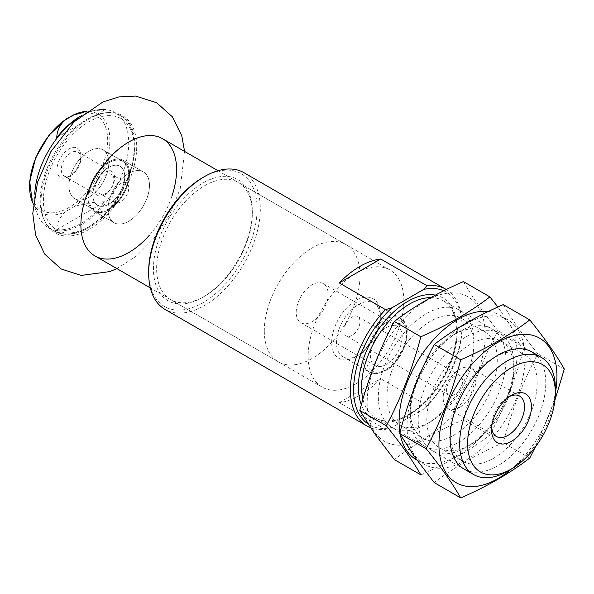 <?xml version="1.0" encoding="UTF-8"?>
<svg xmlns="http://www.w3.org/2000/svg" width="594" height="594" viewBox="0 0 594 594"><rect width="100%" height="100%" fill="white"/><g stroke="black" fill="none" stroke-linecap="round" stroke-linejoin="round"><path stroke-width="0.45" stroke-dasharray="2.97 2.23" d="M84.051 111.672A56.772 32.774 -60 0 1 109.556 145.99A56.772 32.774 -60 0 1 74.384 206.593C83.695 203.452 93.897 201.863 104.99 201.812A65.882 38.038 -60 0 1 56.794 229.64C56.898 223.314 59.652 217.426 65.073 211.969A56.772 32.774 -60 0 1 32.232 201.433M80.398 116.179A65.882 38.038 -60 0 1 86.293 113.135A65.882 38.038 -60 0 1 97.513 109.838A65.882 38.038 -60 0 1 104.99 109.734L86.694 111.308M78.549 117.753A66.535 38.417 -60 0 1 87.147 113.038A66.535 38.417 -60 0 1 98.478 109.704A66.535 38.417 -60 0 1 114.954 112.526A66.535 38.417 -60 0 1 125.156 165.845A66.535 38.417 -60 0 1 81.69 224.473A66.535 38.417 -60 0 1 48.418 227.769A66.535 38.417 -60 0 1 37.741 214.909A66.535 38.417 -60 0 1 34.749 193.629M74.384 206.593L65.073 211.969M352.012 335.424A11.279 6.512 -60 0 1 346.369 335.981A11.279 6.512 -60 0 1 344.646 326.945A11.279 6.512 -60 0 1 352.012 317.01A11.279 6.512 -60 0 1 357.647 316.446A11.279 6.512 -60 0 1 359.377 325.482A11.279 6.512 -60 0 1 352.012 335.424M454.544 394.624A11.279 6.512 -60 0 1 448.908 395.181A11.279 6.512 -60 0 1 448.908 382.157A11.279 6.512 -60 0 1 460.187 375.646A11.279 6.512 -60 0 1 461.917 384.682A11.279 6.512 -60 0 1 454.544 394.624M491.639 427.665A23.307 13.462 -60 0 1 491.557 425.816A23.307 13.462 -60 0 1 508.041 397.267A23.307 13.462 -60 0 1 509.682 396.413M459.659 407.402A23.307 13.462 -60 0 1 448.002 408.553A23.307 13.462 -60 0 1 448.002 381.638A23.307 13.462 -60 0 1 471.317 368.176A23.307 13.462 -60 0 1 474.888 386.857A23.307 13.462 -60 0 1 459.659 407.402M443.74 290.793A76.685 44.275 -60 0 1 462.05 327.138A76.685 44.275 -60 0 1 423.76 409.095L391.899 427.487A76.685 44.275 -60 0 1 368.109 423.997M446.309 289.523A78.943 45.575 -60 0 1 462.05 325.297A78.943 45.575 -60 0 1 426.952 405.412L423.76 409.095M391.899 427.487L385.513 429.328A78.943 45.575 -60 0 1 370.537 427.68M243.956 172.683A78.943 45.575 -60 0 1 256.059 235.937A78.943 45.575 -60 0 1 204.492 305.502A78.943 45.575 -60 0 1 165.021 309.407M385.513 429.328L339.263 402.628A78.943 45.575 120 0 0 359.986 395.27A78.943 45.575 120 0 0 380.702 378.705L426.952 405.412M202.896 177.509A76.685 44.275 -60 0 1 257.12 208.821A76.685 44.275 -60 0 1 202.896 302.74A76.685 44.275 -60 0 1 148.671 271.428M202.896 297.215A69.921 40.37 -60 0 1 153.452 268.666A69.921 40.37 -60 0 1 202.896 183.034A69.921 40.37 -60 0 1 252.331 211.583A69.921 40.37 -60 0 1 202.896 297.215L204.492 296.295A67.664 39.063 -60 0 1 170.656 299.643A67.664 39.063 -60 0 1 170.656 221.51A67.664 39.063 -60 0 1 238.32 182.447A67.664 39.063 -60 0 1 252.331 213.424A67.664 39.063 -60 0 1 204.492 296.295L202.896 297.215M355.999 383.761A67.664 39.063 -60 0 1 322.163 387.117A67.664 39.063 -60 0 1 322.163 308.984A67.664 39.063 -60 0 1 389.827 269.921A67.664 39.063 -60 0 1 400.2 324.138A67.664 39.063 -60 0 1 355.999 383.761M355.999 356.6A34.393 19.854 -60 0 1 331.675 342.56A34.393 19.854 -60 0 1 355.999 300.43A34.393 19.854 -60 0 1 380.316 314.478A34.393 19.854 -60 0 1 355.999 356.6L358.39 355.219A31.014 17.902 -60 0 1 342.887 356.756A31.014 17.902 -60 0 1 342.887 320.946A31.014 17.902 -60 0 1 373.893 303.044A31.014 17.902 -60 0 1 380.316 317.241A31.014 17.902 -60 0 1 358.39 355.219L355.999 356.6M386.3 364.426A22.557 13.023 -60 0 1 375.022 365.548A22.557 13.023 -60 0 1 375.022 339.501A22.557 13.023 -60 0 1 397.572 326.477A22.557 13.023 -60 0 1 401.032 344.55A22.557 13.023 -60 0 1 386.3 364.426M108.799 204.217A22.557 13.023 -60 0 1 97.52 205.331A22.557 13.023 -60 0 1 97.52 179.291A22.557 13.023 -60 0 1 120.077 166.268A22.557 13.023 -60 0 1 123.537 184.34A22.557 13.023 -60 0 1 108.799 204.217M108.799 208.821A28.193 16.276 -60 0 1 94.706 210.217A28.193 16.276 -60 0 1 94.706 177.658A28.193 16.276 -60 0 1 122.899 161.382A28.193 16.276 -60 0 1 127.22 183.977A28.193 16.276 -60 0 1 108.799 208.821M88.862 197.312A28.193 16.276 -60 0 1 74.77 198.708A28.193 16.276 -60 0 1 74.77 166.149A28.193 16.276 -60 0 1 102.962 149.874A28.193 16.276 -60 0 1 107.284 172.468A28.193 16.276 -60 0 1 88.862 197.312A28.193 16.276 -60 0 1 101.173 168.934A28.193 16.276 -60 0 1 122.899 161.382A28.193 16.276 -60 0 1 122.899 193.941A28.193 16.276 -60 0 1 94.706 210.217A28.193 16.276 -60 0 1 88.862 197.312M68.934 176.589A16.914 9.764 -60 0 1 56.972 169.684A16.914 9.764 -60 0 1 68.934 148.968A16.914 9.764 -60 0 1 80.888 155.873A16.914 9.764 -60 0 1 68.934 176.589L71.087 175.349A13.862 8.004 -60 0 1 64.152 176.032A13.862 8.004 -60 0 1 64.152 160.024A13.862 8.004 -60 0 1 78.022 152.019A13.862 8.004 -60 0 1 80.888 158.368A13.862 8.004 -60 0 1 71.087 175.349L68.934 176.589M555.345 388.365A67.664 39.063 -60 0 1 507.506 471.235M339.263 402.628L380.702 378.705M120.76 201.915A11.279 6.512 -60 0 1 115.125 202.472A11.279 6.512 -60 0 1 115.125 189.449A11.279 6.512 -60 0 1 126.403 182.937A11.279 6.512 -60 0 1 128.126 191.973A11.279 6.512 -60 0 1 120.76 201.915M105.91 193.34A11.279 6.512 -60 0 1 100.275 193.896A11.279 6.512 -60 0 1 100.275 180.88A11.279 6.512 -60 0 1 111.553 174.369A11.279 6.512 -60 0 1 113.283 183.405A11.279 6.512 -60 0 1 105.91 193.34M104.811 194.817A13.862 8.004 -60 0 1 97.884 195.508A13.862 8.004 -60 0 1 97.884 179.492A13.862 8.004 -60 0 1 111.746 171.488A13.862 8.004 -60 0 1 113.87 182.603A13.862 8.004 -60 0 1 104.811 194.817M56.794 137.563L104.99 109.734M56.794 229.64L104.99 201.812M296.191 312.407A22.557 13.023 -60 0 1 306.036 289.709A22.557 13.023 -60 0 1 323.418 283.665A22.557 13.023 -60 0 1 323.418 309.704A22.557 13.023 -60 0 1 300.861 322.728A22.557 13.023 -60 0 1 296.191 312.407M264.293 330.821A67.664 39.063 -60 0 1 293.83 262.726A67.664 39.063 -60 0 1 345.968 244.602A67.664 39.063 -60 0 1 345.968 322.728A67.664 39.063 -60 0 1 278.311 361.791A67.664 39.063 -60 0 1 264.293 330.821M92.85 195.01A22.557 13.023 -60 0 1 102.695 172.312A22.557 13.023 -60 0 1 120.077 166.268A22.557 13.023 -60 0 1 120.077 192.308A22.557 13.023 -60 0 1 97.52 205.331A22.557 13.023 -60 0 1 92.85 195.01M162.563 138.714A67.664 39.063 -60 0 1 162.57 216.84A67.664 39.063 -60 0 1 94.906 255.91M108.004 209.281A29.321 16.929 -60 0 1 120.805 179.774A29.321 16.929 -60 0 1 143.399 171.918A29.321 16.929 -60 0 1 143.399 205.776A29.321 16.929 -60 0 1 114.078 222.698A29.321 16.929 -60 0 1 108.004 209.281A29.321 16.929 -60 0 1 120.805 179.774A29.321 16.929 -60 0 1 143.399 171.918A29.321 16.929 -60 0 1 143.399 205.776A29.321 16.929 -60 0 1 114.078 222.698A29.321 16.929 -60 0 1 108.004 209.281M88.068 197.772A29.321 16.929 -60 0 1 100.869 168.265A29.321 16.929 -60 0 1 123.463 160.41A29.321 16.929 -60 0 1 123.463 194.26A29.321 16.929 -60 0 1 94.142 211.189A29.321 16.929 -60 0 1 88.068 197.772A29.321 16.929 -60 0 1 100.869 168.265A29.321 16.929 -60 0 1 123.463 160.41A29.321 16.929 -60 0 1 123.463 194.26A29.321 16.929 -60 0 1 94.142 211.189A29.321 16.929 -60 0 1 88.068 197.772M68.934 185.803A28.193 16.276 -60 0 1 81.237 157.425A28.193 16.276 -60 0 1 102.962 149.874A28.193 16.276 -60 0 1 102.962 182.432A28.193 16.276 -60 0 1 74.77 198.708A28.193 16.276 -60 0 1 68.934 185.803M375.066 432.603A83.45 48.181 120 0 0 477.272 373.596A83.45 48.181 120 0 0 426.165 300.891A83.45 48.181 120 0 0 375.066 432.603M384.734 420.574A67.664 39.063 120 0 0 426.173 424.279A67.664 39.063 120 0 0 474.012 341.409A67.664 39.063 120 0 0 413.788 322.817A67.664 39.063 120 0 0 384.734 420.574M463.387 281.593C471.495 295.879 483.004 312.251 497.921 330.717C483.145 358.494 471.636 388.157 463.387 419.706C437.11 431.11 414.085 444.401 394.334 459.578M399.911 432.588A83.45 48.181 120 0 0 400.252 434.474M420.842 474.881C447.126 463.476 470.144 450.185 489.901 435.016C504.677 407.232 516.186 377.569 524.428 346.02L497.883 307.016M416.899 460.031A83.45 48.181 120 0 0 504.841 401.975A83.45 48.181 120 0 0 488.35 311.486M416.632 438.988A67.664 39.063 120 0 0 474.428 429.915A67.664 39.063 120 0 0 505.182 350.646A67.664 39.063 120 0 0 458.063 332.202A67.664 39.063 120 0 0 410.224 415.065A67.664 39.063 120 0 0 416.632 438.988M392.79 418.414A61.553 35.536 120 0 0 399.71 424.829A61.553 35.536 120 0 0 430.487 421.785A61.553 35.536 120 0 0 474.012 346.391A61.553 35.536 120 0 0 461.263 318.213A61.553 35.536 120 0 0 403.987 346.948A61.553 35.536 120 0 0 392.79 418.414M416.052 431.845A61.553 35.536 120 0 0 422.973 438.261A61.553 35.536 120 0 0 484.526 402.725A61.553 35.536 120 0 0 484.526 331.645A61.553 35.536 120 0 0 453.749 334.689A61.553 35.536 120 0 0 410.224 410.083A61.553 35.536 120 0 0 416.052 431.845M524.428 346.02L497.921 330.717M489.901 435.016L463.387 419.706M414.939 455.62A83.45 48.181 120 0 0 517.144 396.614A83.45 48.181 120 0 0 466.038 323.916A83.45 48.181 120 0 0 414.939 455.62M424.606 443.592A67.664 39.063 120 0 0 466.038 447.297A67.664 39.063 120 0 0 513.884 364.426A67.664 39.063 120 0 0 453.653 345.834A67.664 39.063 120 0 0 424.606 443.592M503.259 304.611C511.367 318.896 522.876 335.268 537.793 353.734C523.017 381.511 511.508 411.182 503.259 442.73C476.975 454.135 453.957 467.426 434.207 482.595M535.409 446.926L554.952 400.022M511.56 468.889A83.45 48.181 120 0 0 555.345 393.05M469.23 471.235A67.664 39.063 120 0 0 531.764 429.997A67.664 39.063 120 0 0 536.211 355.219M432.662 441.439A61.553 35.536 120 0 0 439.582 447.854A61.553 35.536 120 0 0 470.359 444.802A61.553 35.536 120 0 0 513.884 369.416A61.553 35.536 120 0 0 501.136 341.231A61.553 35.536 120 0 0 443.859 369.965A61.553 35.536 120 0 0 432.662 441.439M455.925 454.863A61.553 35.536 120 0 0 462.837 461.278A61.553 35.536 120 0 0 524.398 425.742A61.553 35.536 120 0 0 524.398 354.663A61.553 35.536 120 0 0 493.614 357.714A61.553 35.536 120 0 0 450.089 433.1A61.553 35.536 120 0 0 455.925 454.863M564.3 369.037L537.793 353.734M529.774 458.033L503.259 442.73M68.934 207.536A54.819 31.645 -60 0 1 35.365 159.779A54.819 31.645 -60 0 1 102.495 121.02A54.819 31.645 -60 0 1 68.934 207.536M435.343 295.129A69.921 40.37 -60 0 1 455.13 347.735A69.921 40.37 -60 0 1 407.826 415.533A69.921 40.37 -60 0 1 361.36 404.759M384.704 370.411A31.014 17.902 -60 0 1 369.201 371.948A31.014 17.902 -60 0 1 369.201 336.137A31.014 17.902 -60 0 1 400.208 318.236A31.014 17.902 -60 0 1 404.959 343.087A31.014 17.902 -60 0 1 384.704 370.411M386.3 369.49A28.757 16.602 -60 0 1 368.688 344.438A28.757 16.602 -60 0 1 403.905 324.101A28.757 16.602 -60 0 1 386.3 369.49M88.862 226.774A64.278 37.11 -60 0 1 49.502 170.775A64.278 37.11 -60 0 1 128.23 125.319A64.278 37.11 -60 0 1 88.862 226.774M87.273 227.695A66.535 38.417 -60 0 1 54.002 230.992A66.535 38.417 -60 0 1 54.002 154.165A66.535 38.417 -60 0 1 120.537 115.748A66.535 38.417 -60 0 1 130.739 169.067A66.535 38.417 -60 0 1 87.273 227.695M430.799 297.594A67.664 39.063 -60 0 1 443.25 300.764A67.664 39.063 -60 0 1 453.623 354.982A67.664 39.063 -60 0 1 409.422 414.612A67.664 39.063 -60 0 1 375.594 417.961A67.664 39.063 -60 0 1 362.934 399.25M41.023 201.915A67.664 39.063 -60 0 1 112.786 112.637A67.664 39.063 -60 0 1 112.786 208.323A67.664 39.063 -60 0 1 41.023 201.915M171.911 196.191A67.664 39.063 -60 0 1 149.354 235.254M33.242 203.898L37.741 214.909M97.513 109.838L98.478 109.704M66.684 118.659L68.592 117.463M71.495 115.845L73.084 115.058M460.187 375.646L357.647 316.446M448.908 395.181L346.369 335.981M491.557 425.816L491.557 429.804M508.041 397.267L511.493 395.27M519.691 396.109L471.317 368.176M496.384 436.486L448.002 408.553M462.05 327.138L462.05 325.297M252.331 213.424L252.331 211.583M389.827 269.921L238.32 182.447M322.163 387.117L170.656 299.643M380.316 317.241L380.316 314.478M342.887 356.756L369.201 371.948C373.871 374.547 379.418 374.072 385.833 370.522C404.974 360.58 414.79 324.562 400.208 318.236L373.893 303.044M397.572 326.477L323.418 283.665M375.022 365.548L300.861 322.728M122.899 161.382L102.962 149.874L122.899 161.382M94.706 210.217L74.77 198.708L94.706 210.217M48.418 227.769L54.002 230.992L64.709 234.222C72.149 234.734 80.049 232.596 88.395 227.806C128.705 206.868 151.381 130.131 120.537 115.748L114.954 112.526M464.107 469.06L375.594 417.961C384.192 422.876 395.092 421.718 408.293 414.501C430.39 402.279 451.574 370.188 455.62 342.575C458.36 321.391 454.232 307.462 443.25 300.764L531.764 351.871M126.403 182.937L111.553 174.369M115.125 202.472L100.275 193.896M111.746 171.488L78.022 152.019M97.884 195.508L64.152 176.032M80.888 158.368L80.888 155.873M345.968 244.602L217.991 170.708M278.311 361.791L150.327 287.904M143.399 171.918L123.463 160.41L143.399 171.918M114.078 222.698L94.142 211.189L114.078 222.698M116.921 268.614L136.382 256.096L153.69 238.736L169.52 214.969L180.227 188.773L184.585 151.425M474.012 346.391L474.012 341.409M430.487 421.785L426.173 424.279M399.71 424.829L422.973 438.261M461.263 318.213L484.526 331.645M410.224 410.083L410.224 415.065M453.749 334.689L458.063 332.202M513.884 369.416L513.884 364.426M470.359 444.802L466.038 447.297M439.582 447.854L462.837 461.278M501.136 341.231L524.398 354.663M450.089 433.1L450.089 438.09M493.614 357.714L497.935 355.219"/><path stroke-width="0.89" d="M86.62 111.36L74.384 114.516A56.772 32.774 -60 0 1 84.051 111.672L86.694 111.308M34.749 193.629A66.535 38.417 -60 0 1 78.549 117.753M33.242 203.898L32.232 201.433A56.772 32.774 -60 0 1 65.073 119.891C59.638 125.267 56.876 131.155 56.794 137.563A65.882 38.038 -60 0 1 80.398 116.179M65.073 119.891L74.384 114.516M509.682 396.413A23.307 13.462 -60 0 1 519.691 396.109A23.307 13.462 -60 0 1 523.269 414.79A23.307 13.462 -60 0 1 508.041 435.328A23.307 13.462 -60 0 1 496.384 436.486A23.307 13.462 -60 0 1 491.639 427.665M511.493 441.312A28.193 16.276 -60 0 1 491.557 429.804A28.193 16.276 -60 0 1 511.493 395.27A28.193 16.276 -60 0 1 531.43 406.779A28.193 16.276 -60 0 1 511.493 441.312M368.109 423.997A76.685 44.275 -60 0 1 391.899 307.789L423.76 289.397A76.685 44.275 -60 0 1 443.74 290.793M423.76 289.397L426.952 285.707A78.943 45.575 -60 0 1 445.7 289.159A78.943 45.575 -60 0 1 446.309 289.523M370.537 427.68A78.943 45.575 -60 0 1 366.765 425.883A78.943 45.575 -60 0 1 385.513 309.63L391.899 307.789M366.765 425.883L165.021 309.407A78.943 45.575 -60 0 1 148.671 273.27A78.943 45.575 -60 0 1 204.492 176.589A78.943 45.575 -60 0 1 243.956 172.683L445.7 289.159M385.513 309.63L339.263 282.93L380.702 259.006A78.943 45.575 120 0 0 339.263 282.93M426.952 285.707L380.702 259.006M148.671 273.27L148.671 271.428A76.685 44.275 -60 0 1 202.896 177.509L204.492 176.589M507.506 471.235A67.664 39.063 -60 0 1 473.67 474.584A67.664 39.063 -60 0 1 473.67 396.458A67.664 39.063 -60 0 1 541.334 357.395A67.664 39.063 -60 0 1 555.345 388.365L555.345 392.968A62.021 35.811 -60 0 1 511.493 468.933L507.506 471.235L511.493 468.933A62.021 35.811 -60 0 1 467.634 443.614A62.021 35.811 -60 0 1 511.493 367.649A62.021 35.811 -60 0 1 555.345 392.968M150.327 287.904L94.906 255.91A67.664 39.063 -60 0 1 80.888 224.933A67.664 39.063 -60 0 1 110.425 156.838A67.664 39.063 -60 0 1 162.563 138.714L217.991 170.708M394.334 459.578L374.591 433.583L359.801 410.454C368.05 378.905 379.559 349.242 394.334 321.465C414.085 306.289 437.11 292.998 463.387 281.593L489.901 296.896C470.144 312.073 447.126 325.363 420.842 336.768C412.6 368.317 401.091 397.98 386.315 425.764C400.935 443.807 412.451 460.187 420.842 474.881L394.334 459.578M488.35 311.486A83.45 48.181 120 0 0 487.57 311.404A83.45 48.181 120 0 0 424.316 351.039A83.45 48.181 120 0 0 399.911 432.588M400.252 434.474A83.45 48.181 120 0 0 406.964 451.017A83.45 48.181 120 0 0 416.899 460.031M497.883 307.016L489.901 296.896M386.315 425.764L359.801 410.454M420.842 336.768L394.334 321.465M460.714 497.906L434.207 482.595L414.456 456.608L399.673 433.471C407.922 401.923 419.431 372.26 434.207 344.483C453.957 329.306 476.975 316.015 503.259 304.611L529.774 319.914C510.016 335.09 486.998 348.381 460.714 359.786C452.465 391.335 440.956 420.998 426.188 448.782C440.807 466.832 452.316 483.204 460.714 497.906C486.998 486.493 510.016 473.21 529.774 458.033L535.409 446.926M555.345 393.05A83.45 48.181 120 0 0 527.442 334.422A83.45 48.181 120 0 0 456.207 386.375A83.45 48.181 120 0 0 446.829 474.034A83.45 48.181 120 0 0 511.56 468.889M554.952 400.022L564.3 369.037C556.199 354.759 544.691 338.38 529.774 319.914M536.211 355.219A67.664 39.063 120 0 0 497.935 355.219A67.664 39.063 120 0 0 450.089 438.09A67.664 39.063 120 0 0 456.504 462.013A67.664 39.063 120 0 0 469.23 471.235M426.188 448.782L399.673 433.471M460.714 359.786L434.207 344.483M361.36 404.759A69.921 40.37 -60 0 1 377.339 331.103A69.921 40.37 -60 0 1 435.343 295.129M362.934 399.25A67.664 39.063 -60 0 1 379.603 333.375A67.664 39.063 -60 0 1 430.799 297.594M149.354 235.254A67.664 39.063 -60 0 1 80.888 224.933A67.664 39.063 -60 0 1 139.308 137.325A67.664 39.063 -60 0 1 171.911 196.191M32.232 201.433L29.7 181.445L35.722 157.737L48.983 135.224L66.684 118.659M73.084 115.058L84.051 111.672M541.334 357.395L531.764 351.871M473.67 474.584L464.107 469.06M184.585 151.425L181.801 135.922L172.438 116.855L156.705 102.777L135.603 96.094L119.104 96.874L103 101.916L74.094 121.837L50.854 151.663L37.526 182.299L32.767 213.424L35.625 235.068L44.691 254.106L61.13 268.963L81.215 275.423L109.935 271.569L116.921 268.614"/></g></svg>
